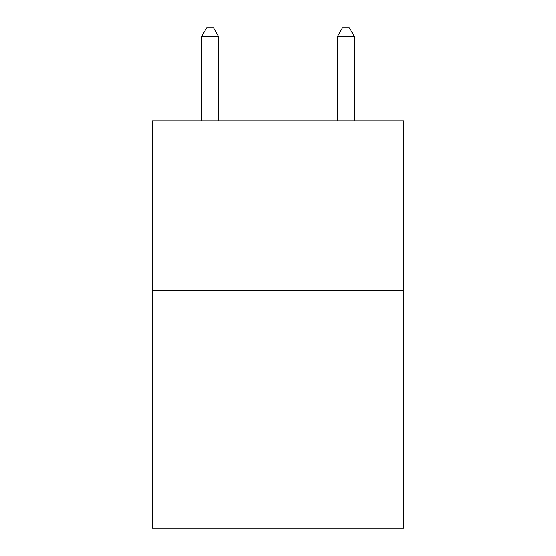 <?xml version="1.0" encoding="UTF-8"?>
<svg xmlns="http://www.w3.org/2000/svg" width="556" height="556" viewBox="0 0 556 556"><rect width="100%" height="100%" fill="white"/><g stroke="black" fill="none" stroke-linecap="round" stroke-linejoin="round"><path stroke-width="0.83" d="M403.607 290.559L403.607 528.2L152.393 528.2L152.393 120.819L403.607 120.819L403.607 290.559L152.393 290.559M218.591 120.819L218.591 36.627L201.613 36.627L201.613 120.819M201.613 36.627L206.707 27.8L213.497 27.8L218.591 36.627M354.387 120.819L354.387 36.627L337.409 36.627L337.409 120.819M337.409 36.627L342.503 27.8L349.293 27.8L354.387 36.627"/></g></svg>
